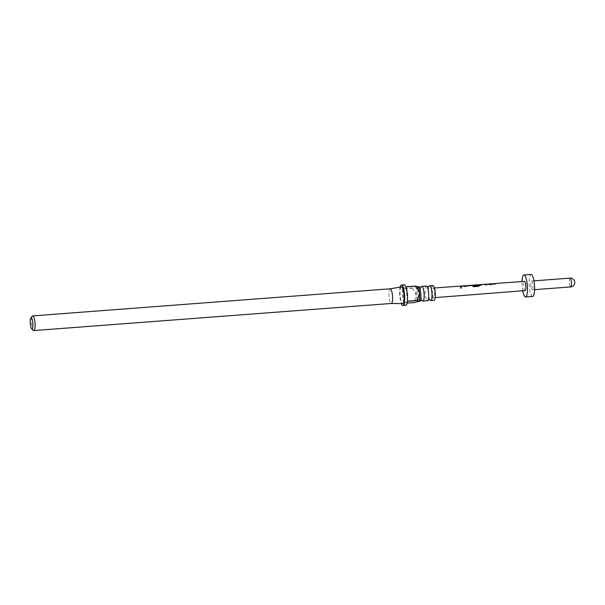 <?xml version="1.0" encoding="UTF-8"?>
<svg xmlns="http://www.w3.org/2000/svg" width="605" height="605" viewBox="0 0 605 605"><rect width="100%" height="100%" fill="white"/><g stroke="black" fill="none" stroke-linecap="round" stroke-linejoin="round"><path stroke-width="0.45" stroke-dasharray="3.02 2.27" d="M460.821 288.653L461.645 287.662L460.965 287.292L460.118 288.23L460.821 288.653M460.859 288.721L461.683 287.753L460.995 287.398L460.148 288.298L460.859 288.721M430.2 300.186A7.358 1.739 85.7 0 1 428.453 293.281A7.358 1.739 85.7 0 1 429.142 286.18M422.366 300.783A7.358 1.739 85.7 0 1 420.611 293.871A7.358 1.739 85.7 0 1 421.299 286.778M418.486 286.657A7.358 1.739 -94.3 0 0 418.282 286.725A7.358 1.739 -94.3 0 0 417.344 294.567A7.358 1.739 -94.3 0 0 419.598 301.328M426.328 286.059A7.358 1.739 -94.3 0 0 426.117 286.135A7.358 1.739 -94.3 0 0 425.179 293.977A7.358 1.739 -94.3 0 0 427.44 300.73M417.73 286.936A7.358 1.739 -94.3 0 0 417.291 286.747A7.358 1.739 -94.3 0 0 417.079 286.815L412.61 288.041L402.627 288.797A10.3 2.443 85.7 0 1 403.951 284.887A10.3 2.443 85.7 0 1 404.238 284.781M390.172 288.804L390.187 288.797A7.358 1.739 -94.3 0 0 389.998 288.872A7.358 1.739 -94.3 0 0 389.053 296.639A7.358 1.739 -94.3 0 0 391.284 303.468L391.299 303.468M401.493 286.914A8.387 1.989 -94.3 0 0 401.296 286.989A8.387 1.989 -94.3 0 0 400.223 295.845A8.387 1.989 -94.3 0 0 402.756 303.634M432.968 285.56A7.358 1.739 -94.3 0 0 432.764 285.628A7.358 1.739 -94.3 0 0 431.826 293.47A7.358 1.739 -94.3 0 0 434.08 300.231M417.208 286.46L417.079 286.815A7.358 1.739 -94.3 0 0 416.187 295.104A7.358 1.739 -94.3 0 0 418.403 301.419A7.358 1.739 -94.3 0 0 418.607 301.351A7.358 1.739 -94.3 0 0 418.766 301.214M489.135 284.229L488.416 284.388L489.377 284.766L493.861 284.441L496.024 283.722L489.135 284.229M485.981 284.335L485.467 285.174L486.753 285.084L487.373 284.244L480.476 284.607L479.833 285.469L481.119 285.378L481.724 284.509M485.974 284.199L485.437 285.061L486.723 284.963L487.259 284.244M477.496 284.811L473.239 285.129M477.005 285L471.734 285.62L477.186 285.666L478.684 284.872M464.111 286.067L463.392 286.233L464.353 286.611L471 285.56L464.111 286.067M461.373 286.263L460.42 286.899L462.659 286.173L461.373 286.263M525.102 290.604A4.636 1.097 85.7 0 1 523.703 286.626A4.636 1.097 85.7 0 1 524.399 281.355M432.439 293.569A4.825 1.142 85.7 0 1 433.157 288.078A4.825 1.142 85.7 0 1 434.609 292.223A4.825 1.142 85.7 0 1 433.891 297.705A4.825 1.142 85.7 0 1 432.439 293.569M522.735 290.786A11.034 2.617 85.7 0 1 522.266 287.519A11.034 2.617 85.7 0 1 522.032 281.529M532.71 296.442A11.034 2.617 85.7 0 1 529.39 286.974A11.034 2.617 85.7 0 1 531.039 274.436M530.88 286.052A4.417 1.044 85.7 0 1 531.538 281.038A4.417 1.044 85.7 0 1 532.869 284.826A4.417 1.044 85.7 0 1 532.211 289.84A4.417 1.044 85.7 0 1 530.88 286.052M33.396 330.375A7.358 1.739 85.7 0 1 31.543 323.357A7.358 1.739 85.7 0 1 32.315 316.143M412.61 288.041A10.3 2.443 -94.3 0 0 412.587 288.207L416.187 295.104L414.085 302.44A10.3 2.443 -94.3 0 0 414.138 302.568M400.086 287.148A10.3 2.443 -94.3 0 0 401.334 303.612M414.085 302.44L404.11 303.196A10.3 2.443 85.7 0 1 402.612 288.963L412.587 288.207M405.796 305.321A10.3 2.443 85.7 0 1 404.155 303.324L407.112 303.097M404.11 303.196L402.612 288.963M407.422 301.146L405.925 286.914M404.155 303.324L407.407 301.313M402.627 288.797L405.879 286.785M461.275 286.157L460.443 287.02L461.698 286.808M461.728 286.929L462.53 286.18M463.392 286.233L464.353 286.611M469.026 285.636L464.769 285.976M464.791 286.112L465.396 286.112L464.791 286.112M464.383 286.732L468.875 286.399L470.267 285.598M470.289 285.734L471 285.696L470.289 285.734M479.606 285.56L478.676 286.392L473.284 286.785L473.012 285.87M471.734 285.62L472.15 285.363L471.741 285.628L472.724 286.12L477.209 285.787L478.608 284.985M478.079 285.628L477.247 285.167L472.974 285.371M477.799 284.94L477.224 285.031M481.005 284.705L479.863 285.59L481.119 285.378M481.149 285.499L481.731 284.652M488.416 284.388L489.377 284.766M494.043 283.79L489.793 284.131M489.816 284.267L490.413 284.274L489.816 284.267M489.4 284.887L493.892 284.554L495.291 283.753M495.314 283.889L496.017 283.866L495.314 283.889M570.023 278.118A4.417 1.044 -94.3 0 0 569.365 283.14A4.417 1.044 -94.3 0 0 570.697 286.921M434.473 287.988L433.157 288.078M531.538 281.038L533.928 280.856M532.211 289.84L534.601 289.659M435.199 297.599L433.891 297.705M472.679 285.318L472.074 285.363"/><path stroke-width="0.91" d="M419.031 286.952L420.203 287.337L421.299 286.778A7.358 1.739 85.7 0 1 421.587 286.475A7.358 1.739 85.7 0 1 421.798 286.407A7.358 1.739 85.7 0 1 424.052 293.16A7.358 1.739 85.7 0 1 423.114 301.003A7.358 1.739 85.7 0 1 422.91 301.078A7.358 1.739 85.7 0 1 422.366 300.783L421.193 300.398L420.089 300.957A7.358 1.739 -94.3 0 0 420.777 293.856A7.358 1.739 -94.3 0 0 419.031 286.952A7.358 1.739 -94.3 0 0 418.486 286.657L417.503 286.732M426.865 286.354L428.037 286.74L429.142 286.18A7.358 1.739 85.7 0 1 429.429 285.885A7.358 1.739 85.7 0 1 429.633 285.81A7.358 1.739 85.7 0 1 431.894 292.57A7.358 1.739 85.7 0 1 430.957 300.413A7.358 1.739 85.7 0 1 430.745 300.481A7.358 1.739 85.7 0 1 430.2 300.186L429.028 299.8L427.932 300.36A7.358 1.739 -94.3 0 0 428.62 293.266A7.358 1.739 -94.3 0 0 426.865 286.354A7.358 1.739 -94.3 0 0 426.328 286.059L421.798 286.407M418.494 301.411L419.598 301.328A7.358 1.739 -94.3 0 0 419.802 301.26A7.358 1.739 -94.3 0 0 420.089 300.957M422.91 301.078L427.44 300.73A7.358 1.739 -94.3 0 0 427.644 300.662A7.358 1.739 -94.3 0 0 427.932 300.36M401.334 303.612A10.3 2.443 -94.3 0 0 402.945 305.54A10.3 2.443 -94.3 0 0 403.233 305.442A10.3 2.443 -94.3 0 0 404.548 294.461A10.3 2.443 -94.3 0 0 401.387 285L404.238 284.781A10.3 2.443 85.7 0 1 405.879 286.785L415.854 286.029L417.079 286.815M401.387 285A10.3 2.443 -94.3 0 0 401.1 285.099A10.3 2.443 -94.3 0 0 400.086 287.148M407.112 303.097L414.138 302.568L418.607 301.351L417.382 300.556L407.407 301.313A10.3 2.443 85.7 0 1 406.084 305.223A10.3 2.443 85.7 0 1 405.796 305.321L402.945 305.54M417.382 300.556A10.3 2.443 -94.3 0 0 417.397 300.39L419.499 293.054A7.358 1.739 -94.3 0 0 417.73 286.936L417.208 286.46M418.607 301.351L418.758 301.222A7.358 1.739 -94.3 0 0 418.811 301.161A7.358 1.739 -94.3 0 0 419.499 293.054L415.907 286.157L405.925 286.914A10.3 2.443 85.7 0 1 407.422 301.146L417.397 300.39M391.526 303.4A7.358 1.739 -94.3 0 0 392.464 295.558A7.358 1.739 -94.3 0 0 390.21 288.797A7.358 1.739 -94.3 0 0 390.172 288.804L401.493 286.914A8.387 1.989 -94.3 0 1 404.095 294.522A8.387 1.989 -94.3 0 1 403.036 303.551A8.387 1.989 -94.3 0 1 402.756 303.634L391.299 303.468A7.358 1.739 -94.3 0 0 391.322 303.468A7.358 1.739 -94.3 0 0 391.526 303.4M430.745 300.481L434.08 300.231A7.358 1.739 -94.3 0 0 434.292 300.156A7.358 1.739 -94.3 0 0 435.222 292.313A7.358 1.739 -94.3 0 0 432.968 285.56L429.633 285.81M32.148 328.878A5.589 1.323 -94.3 0 0 32.829 322.578A5.589 1.323 -94.3 0 0 30.991 317.837A5.589 1.323 -94.3 0 0 30.84 317.973A5.589 1.323 -94.3 0 0 30.25 323.456A5.589 1.323 -94.3 0 0 31.657 328.787A5.589 1.323 -94.3 0 0 32.148 328.878M30.84 317.973L32.315 316.143A7.358 1.739 85.7 0 1 32.519 315.961A7.358 1.739 85.7 0 1 32.723 315.893A7.358 1.739 85.7 0 1 34.984 322.647A7.358 1.739 85.7 0 1 34.046 330.496A7.358 1.739 85.7 0 1 33.835 330.564A7.358 1.739 85.7 0 1 33.396 330.375L31.657 328.787M490.421 284.138L488.409 284.259M496.024 283.722L494.043 283.79M487.025 284.259L478.948 284.705M481.421 284.675L485.891 284.199M478.608 284.985L479.621 285.439L478.691 286.294L473.307 286.687L473.012 285.87L478.086 285.499L477.224 285.031M473.201 285.129L477.496 284.811M472.989 285.507L476.997 284.857L471.726 285.492M478.631 285.121L479.606 285.636M465.396 285.968L463.385 286.104M471 285.56L469.026 285.636M462.008 286.104L460.987 286.036M495.631 283.48L524.399 281.355A4.636 1.097 85.7 0 1 525.79 285.333A4.636 1.097 85.7 0 1 525.102 290.604L435.199 297.599M522.032 281.529A11.034 2.617 85.7 0 1 523.915 274.98A11.034 2.617 85.7 0 1 527.235 284.441A11.034 2.617 85.7 0 1 525.579 296.987A11.034 2.617 85.7 0 1 522.735 290.786M523.915 274.98L531.039 274.436A11.034 2.617 85.7 0 1 534.359 283.904A11.034 2.617 85.7 0 1 532.71 296.442L525.579 296.987M461.275 286.157L462.53 286.18M464.791 286.112L465.396 286.112M470.289 285.734L471 285.696M473.004 285.999L478.086 285.499M473.254 285.28L476.997 284.857M481.005 284.705L485.974 284.199M489.816 284.267L490.413 284.274M495.314 283.889L496.017 283.866M534.601 289.659L570.697 286.921A4.417 1.044 -94.3 0 0 571.354 281.907A4.417 1.044 -94.3 0 0 570.023 278.118L533.928 280.856M390.21 288.797L32.723 315.893M494.345 283.571L490.027 283.889M488.742 283.987L487.29 284.093M485.936 284.191L481.686 284.509M472.066 285.212L470.607 285.326M469.329 285.416L465.011 285.734M463.725 285.832L462.273 285.938M460.987 286.029L434.473 287.988M570.697 286.921A4.417 4.417 0 0 0 574.75 282.059A4.417 4.417 0 0 0 570.023 278.118M391.322 303.468L33.835 330.564M470.622 285.469L469.616 285.545M465.018 285.885L464.012 285.953M478.956 284.857L477.799 284.94M473.216 285.28L472.679 285.318M487.259 284.244L485.981 284.335M495.639 283.624L494.633 283.7M490.042 284.04L489.029 284.116"/></g></svg>
